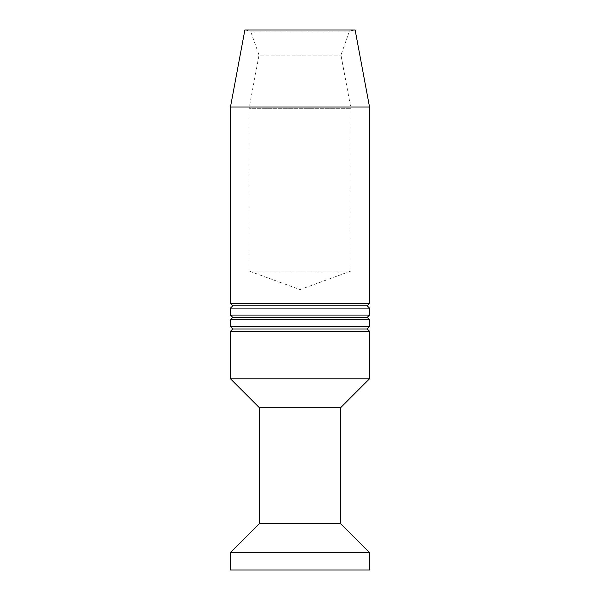<?xml version="1.0" encoding="UTF-8"?>
<svg xmlns="http://www.w3.org/2000/svg" width="600" height="600" viewBox="0 0 600 600"><rect width="100%" height="100%" fill="white"/><g stroke="black" fill="none" stroke-linecap="round" stroke-linejoin="round"><path stroke-width="0.45" stroke-dasharray="3 2.25" d="M369.525 106.995L230.475 106.995M355.14 30L244.86 30L250.553 31.065L349.447 31.065L250.553 31.065L259.028 55.11L340.972 55.11L259.028 55.11L249.015 108.712L350.985 108.712L249.015 108.712L249.015 271.028L350.985 271.028L249.015 271.028L300 289.59L350.985 271.028L350.985 108.712L340.972 55.11L349.447 31.065L355.14 30M369.525 326.655L230.475 326.655M369.525 319.702L230.475 319.702M369.525 315.067L230.475 315.067M369.525 308.115L230.475 308.115M369.525 303.48L230.475 303.48M367.207 305.798L232.792 305.798M367.207 317.385L232.792 317.385M367.207 328.972L232.792 328.972M369.525 331.29L230.475 331.29M230.475 570L369.525 570M369.525 552.615L230.475 552.615M340.56 523.65L259.44 523.65M340.56 407.768L259.44 407.768M369.525 378.795L230.475 378.795"/><path stroke-width="0.9" d="M230.475 106.995L369.525 106.995L355.14 30L244.86 30L230.475 106.995L230.475 303.48L369.525 303.48L369.525 106.995M230.475 326.655L369.525 326.655L369.525 319.702L230.475 319.702L230.475 326.655L232.792 328.972L367.207 328.972L369.525 326.655M230.475 315.067L369.525 315.067L369.525 308.115L230.475 308.115L230.475 315.067L232.792 317.385L367.207 317.385L369.525 315.067M369.525 303.48L367.207 305.798L232.792 305.798L230.475 303.48M232.792 305.798L230.475 308.115M232.792 317.385L230.475 319.702M232.792 328.972L230.475 331.29L369.525 331.29L367.207 328.972M369.525 570L230.475 570L230.475 552.615L369.525 552.615L369.525 570M230.475 552.615L259.44 523.65L340.56 523.65L369.525 552.615M259.44 523.65L259.44 407.768L340.56 407.768L369.525 378.795L369.525 331.29M259.44 407.768L230.475 378.795L369.525 378.795M230.475 378.795L230.475 331.29M367.207 305.798L369.525 308.115M367.207 317.385L369.525 319.702M340.56 523.65L340.56 407.768"/></g></svg>
